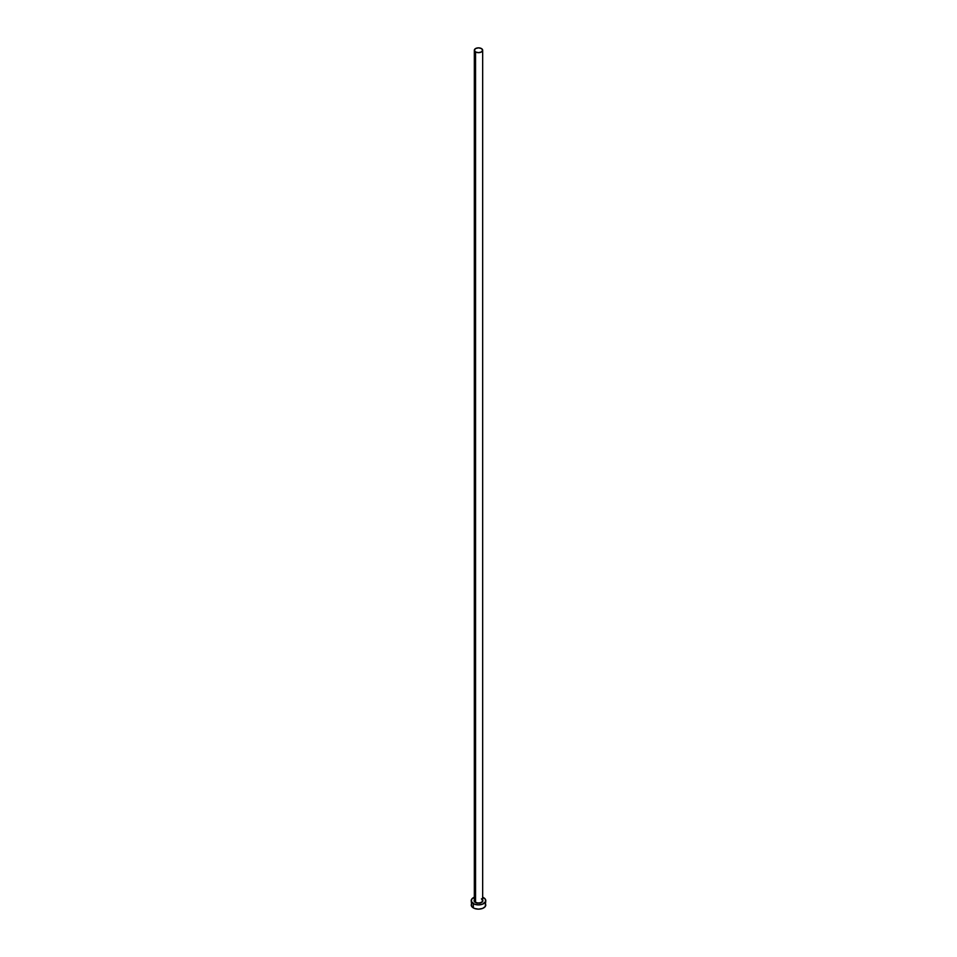 <?xml version="1.0" encoding="UTF-8"?>
<svg xmlns="http://www.w3.org/2000/svg" width="957" height="957" viewBox="0 0 957 957"><rect width="100%" height="100%" fill="white"/><g stroke="black" fill="none" stroke-linecap="round" stroke-linejoin="round"><path stroke-width="1.44" d="M474.373 900.19A4.163 2.404 0 0 0 475.557 902.224L475.402 902.475A4.378 2.524 180 0 1 474.337 899.915M474.337 50.254L474.337 900.513A4.163 2.404 0 0 0 475.557 902.224A4.163 2.404 0 0 0 480.091 902.738A4.163 2.404 0 0 0 482.663 900.513L482.663 50.254A4.163 2.404 180 0 1 480.091 52.479A4.163 2.404 180 0 1 475.557 51.953L475.557 902.224L475.557 51.953A4.163 2.404 180 0 1 474.337 50.254A4.163 2.404 180 0 1 476.909 48.029A4.163 2.404 180 0 1 481.443 48.556A4.163 2.404 180 0 1 482.663 50.254L481.443 48.556L478.5 47.85L475.557 48.556L474.337 50.254L475.557 51.953L478.5 52.659L481.443 51.953L482.663 50.254M482.663 897.235A7.285 4.211 180 0 1 483.656 897.714A7.285 4.211 180 0 1 485.785 900.693A7.285 4.211 180 0 1 481.287 904.58A7.285 4.211 180 0 1 473.344 903.659L473.344 907.918A7.285 4.211 0 0 0 481.287 908.827A7.285 4.211 0 0 0 485.785 904.939L485.235 903.324M471.765 903.324L471.215 904.939A7.285 4.211 0 0 0 473.344 907.918L473.344 903.659A7.285 4.211 180 0 1 471.215 900.693A7.285 4.211 180 0 1 474.337 897.235M474.445 897.188L471.765 899.078L471.346 901.506L474.445 904.186L478.5 904.903L482.555 904.186L485.654 901.506L485.235 899.078L482.555 897.188M482.543 899.724L482.137 902.092L478.5 903.217L474.863 902.092L474.457 899.724M471.215 900.693L471.765 906.554L474.445 908.444L478.5 909.15L482.555 908.444L485.235 906.554L485.785 900.693M482.663 899.915A4.378 2.524 180 0 1 480.773 902.846A4.378 2.524 180 0 1 475.402 902.475L475.557 902.224A4.163 2.404 0 0 0 479.828 902.798A4.163 2.404 0 0 0 482.627 900.836A4.163 2.404 0 0 0 481.443 898.814M482.663 900.513L481.491 898.91"/></g></svg>
